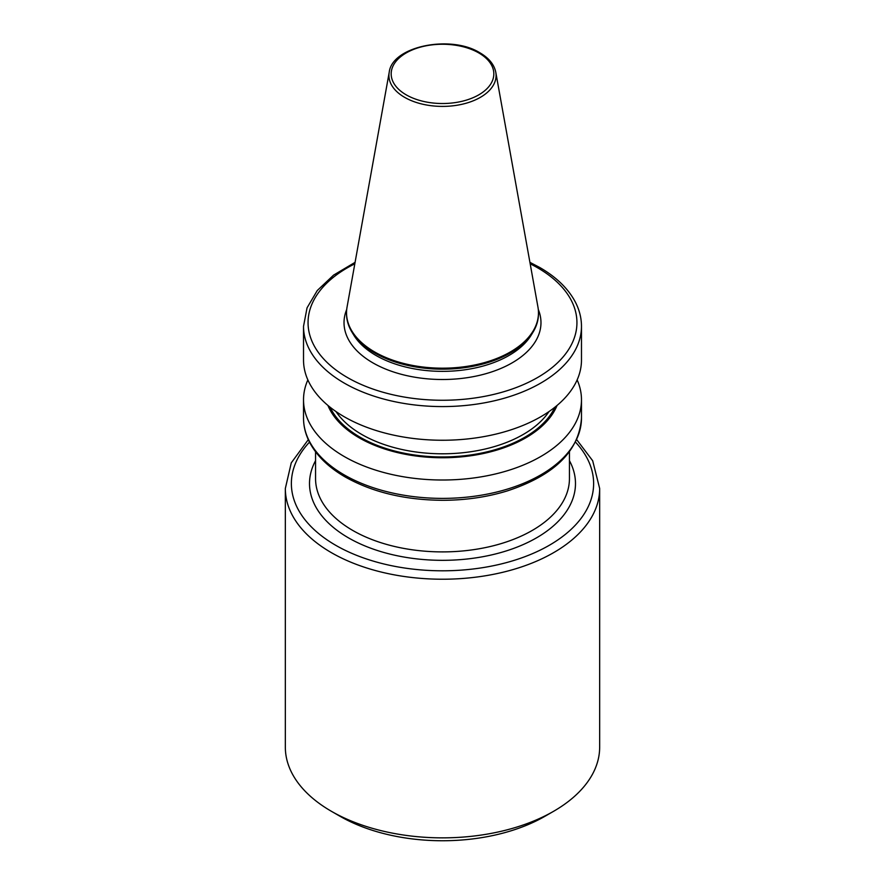 <?xml version="1.0" encoding="UTF-8"?>
<svg xmlns="http://www.w3.org/2000/svg" width="885" height="885" viewBox="0 0 885 885"><rect width="100%" height="100%" fill="white"/><g stroke="black" fill="none" stroke-linecap="round" stroke-linejoin="round"><path stroke-width="1.33" d="M374.643 351.953A95.967 55.401 0 0 0 479.227 363.967A95.967 55.401 0 0 0 538.467 312.77A95.967 55.401 0 0 0 537.947 307.062L495.788 72.282A53.576 30.931 180 0 1 465.532 103.401A53.576 30.931 180 0 1 404.611 97.339A53.576 30.931 180 0 1 389.212 72.282L347.053 307.062A95.967 55.401 0 0 0 346.533 312.77A95.967 55.401 0 0 0 374.643 351.953M346.533 312.77L346.533 313.766A95.967 55.401 0 0 0 351.898 332.03A95.967 55.401 0 0 0 374.643 352.938A95.967 55.401 0 0 0 533.102 332.03A95.967 55.401 0 0 0 538.467 313.766L538.467 312.77M344.232 416.758A138.978 80.236 0 0 0 495.677 434.148A138.978 80.236 0 0 0 581.478 360.029L581.478 326.344A138.978 80.236 180 0 1 495.677 400.474A138.978 80.236 180 0 1 344.232 383.083A138.978 80.236 180 0 1 303.522 326.344L303.522 360.029A138.978 80.236 0 0 0 344.232 416.758M327.915 405.43A117.749 67.979 0 0 0 359.233 437.843A117.749 67.979 0 0 0 474.648 455.167A117.749 67.979 0 0 0 557.085 405.43M307.858 379.897A138.978 80.236 0 0 0 303.522 399.777A138.978 80.236 0 0 0 344.232 456.516A138.978 80.236 0 0 0 495.677 473.906A138.978 80.236 0 0 0 581.478 399.777A138.978 80.236 0 0 0 577.142 379.897M339.917 816.213L331.366 811.279A157.165 90.746 0 0 0 553.634 811.279A157.165 90.746 0 0 0 599.665 747.117L599.665 488.487A157.165 90.746 180 0 1 502.647 572.318A157.165 90.746 180 0 1 331.366 552.649A157.165 90.746 180 0 1 285.335 488.487L285.335 747.117A157.165 90.746 0 0 0 331.366 811.279L339.917 816.213A145.074 83.765 0 0 0 545.083 816.213L553.634 811.279M351.898 332.03L353.668 334.939A94.098 54.328 0 0 0 375.959 355.449A94.098 54.328 0 0 0 531.332 334.939L533.102 332.03M315.558 451.781L315.558 478.619A126.942 73.289 0 0 0 352.739 530.436A126.942 73.289 0 0 0 491.075 546.322A126.942 73.289 0 0 0 569.442 478.619L569.442 451.781M569.442 460.665A132.993 76.785 180 0 1 511.331 549.242A132.993 76.785 180 0 1 348.458 537.848A132.993 76.785 180 0 1 315.558 460.665M309.496 442.124A151.125 87.25 0 0 0 335.636 545.248A151.125 87.25 0 0 0 532.759 553.534A151.125 87.25 0 0 0 575.504 442.124M406.204 94.839A51.33 29.636 0 0 0 478.796 94.839A51.33 29.636 0 0 0 478.796 52.934A51.33 29.636 0 0 0 406.204 52.934A51.33 29.636 0 0 0 406.204 94.839M354.819 263.807A134.443 77.614 0 0 0 347.44 377.53A134.443 77.614 0 0 0 537.56 377.53A134.443 77.614 0 0 0 537.56 267.768A134.443 77.614 0 0 0 530.181 263.807M344.232 474.891A138.978 80.236 0 0 0 495.677 492.281A138.978 80.236 0 0 0 581.478 418.151C579.067 451.173 554.32 475.433 507.238 490.932C487.126 497.082 465.72 500.213 443.031 500.302C405.208 500.091 372.585 492.314 345.172 476.96C328.523 467.324 316.664 455.775 309.595 442.323C305.568 434.502 303.544 426.448 303.522 418.151A138.978 80.236 0 0 0 344.232 474.891M346.71 309.451A98.478 56.861 0 0 0 372.862 362.85A98.478 56.861 0 0 0 490.567 372.275A98.478 56.861 0 0 0 538.29 309.451M336.012 411.58A114.099 65.877 0 0 0 361.821 434.502A114.099 65.877 0 0 0 548.988 411.58M330.138 407.244A116.366 67.183 0 0 0 360.217 437.278A116.366 67.183 0 0 0 554.862 407.244M599.665 488.487L592.673 460.742L576.699 439.646M495.788 72.282C494.217 64.561 488.929 58.067 479.935 52.823C450.83 34.46 392.044 46.175 389.212 72.282M581.478 326.344C581.456 318.014 579.409 309.916 575.35 302.05C568.258 288.654 556.422 277.138 539.828 267.536L529.927 262.347M581.478 418.151L581.478 399.777M303.522 418.151L303.522 399.777M355.073 262.347L333.59 275.113L317.306 290.479L307.051 307.836L303.522 326.344M308.301 439.646L291.265 462.877L285.335 488.487"/></g></svg>
